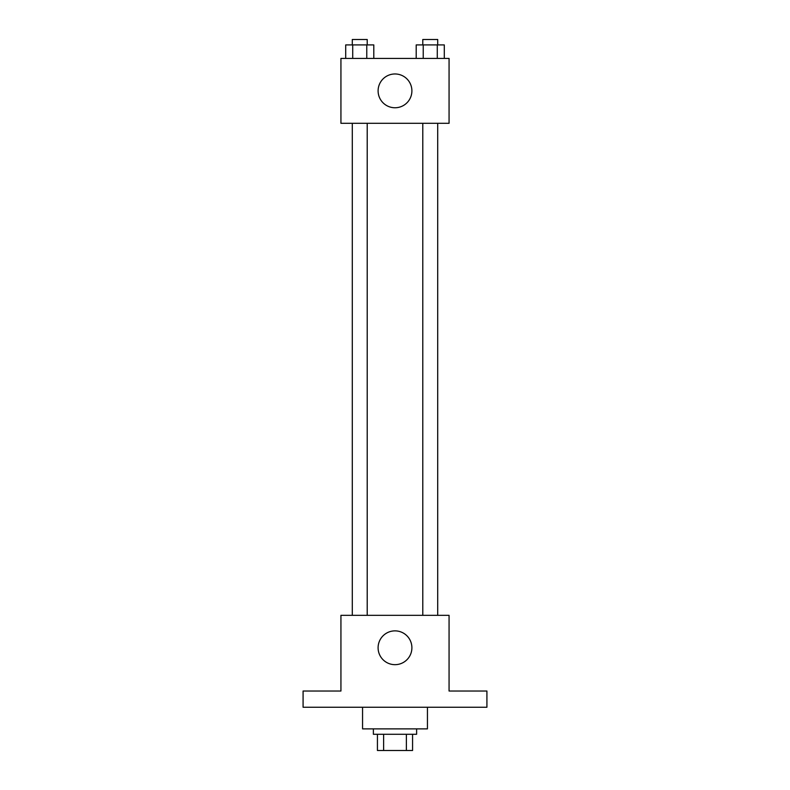 <?xml version="1.0" encoding="UTF-8"?>
<svg xmlns="http://www.w3.org/2000/svg" width="790" height="790" viewBox="0 0 790 790"><rect width="100%" height="100%" fill="white"/><g stroke="black" fill="none" stroke-linecap="round" stroke-linejoin="round"><path stroke-width="1.19" d="M406.376 734.275L406.376 750.5L377.432 750.5L377.432 734.275M406.376 750.5L412.568 750.5L412.568 734.275L412.568 750.5M416.626 728.874L416.626 734.275L373.374 734.275L373.374 728.874M383.624 734.275L383.624 750.5M362.561 707.248L362.561 728.874L427.439 728.874L427.439 707.248M486.916 707.248L303.084 707.248L303.084 691.023L340.934 691.023L340.934 615.331L449.066 615.331L449.066 691.023L486.916 691.023L486.916 707.248M411.896 647.77A16.896 16.896 0 0 1 386.547 662.405A16.896 16.896 0 0 1 386.547 633.136A16.896 16.896 0 0 1 411.896 647.77M422.788 615.331L422.788 123.309M367.212 123.309L367.212 615.331M449.066 123.309L340.934 123.309L340.934 58.42L449.066 58.42L449.066 123.309M411.896 90.87A16.896 16.896 0 0 1 386.547 105.495A16.896 16.896 0 0 1 386.547 76.235A16.896 16.896 0 0 1 411.896 90.87M444.296 58.42L444.296 44.911L416.202 44.911L416.202 58.42M437.275 44.911L437.275 58.42M423.233 44.911L423.233 58.42M422.788 44.911L422.788 39.5L437.709 39.5L437.709 44.911M373.798 58.42L373.798 44.911L345.704 44.911L345.704 58.42M366.767 44.911L366.767 58.42M352.725 44.911L352.725 58.42M352.291 44.911L352.291 39.5L367.212 39.5L367.212 44.911M437.709 615.331L437.709 123.309M352.291 123.309L352.291 615.331"/></g></svg>
